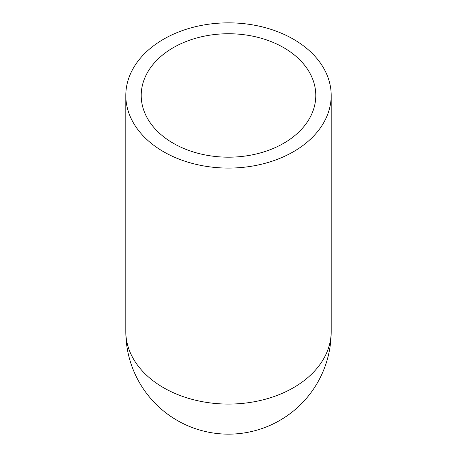 <?xml version="1.0" encoding="UTF-8"?>
<svg xmlns="http://www.w3.org/2000/svg" width="457" height="457" viewBox="0 0 457 457"><rect width="100%" height="100%" fill="white"/><g stroke="black" fill="none" stroke-linecap="round" stroke-linejoin="round"><path stroke-width="0.69" d="M228.5 168.079A102.694 72.612 180 0 1 125.806 95.462A102.694 72.612 180 0 1 228.5 22.85A102.694 72.612 180 0 1 331.194 95.462A102.694 72.612 180 0 1 228.5 168.079M228.5 157.185A87.287 61.724 180 0 1 141.213 95.462A87.287 61.724 180 0 1 228.5 33.744A87.287 61.724 180 0 1 315.787 95.462A87.287 61.724 180 0 1 228.5 157.185M331.194 95.462L331.194 331.456A102.694 102.694 0 0 1 228.5 434.15A102.694 102.694 0 0 1 125.806 331.456A102.694 72.612 180 0 0 228.5 404.074A102.694 72.612 180 0 0 331.194 331.456A102.694 102.694 0 0 1 228.5 434.15A102.694 102.694 0 0 1 125.806 331.456L125.806 95.462"/></g></svg>
